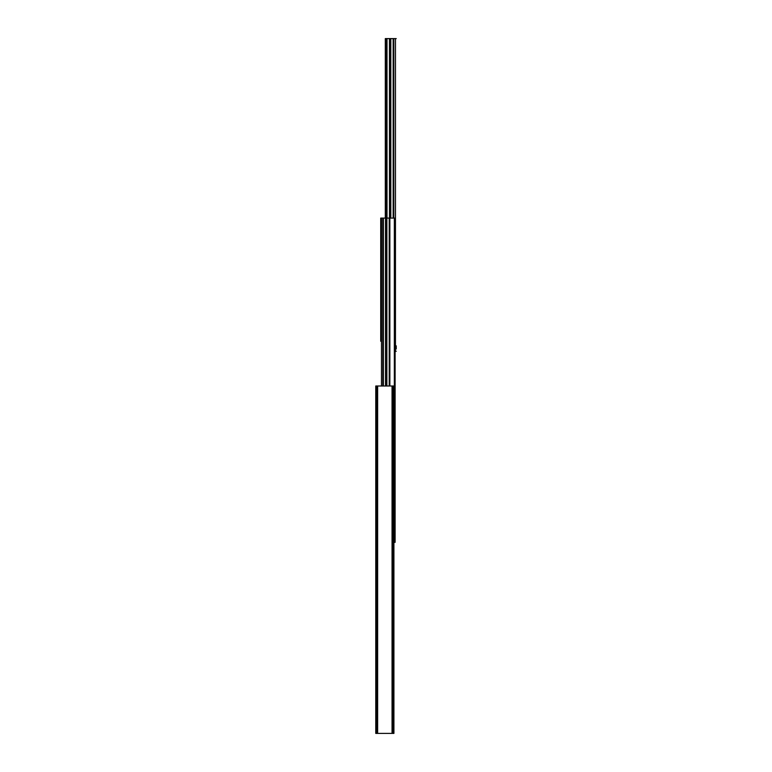 <?xml version="1.0" encoding="UTF-8"?>
<svg xmlns="http://www.w3.org/2000/svg" width="772" height="772" viewBox="0 0 772 772"><rect width="100%" height="100%" fill="white"/><g stroke="black" fill="none" stroke-linecap="round" stroke-linejoin="round"><path stroke-width="1.16" d="M380.712 223.108L380.712 218.09L395.11 218.09L395.11 542.33L393.913 542.33L393.913 733.4L375.771 733.4L375.771 386L393.913 386L393.913 733.4L393.913 386M386.772 218.09L386.772 386M385.614 218.09L385.614 386M380.712 226.196L380.712 291.816M380.712 302.624L380.712 330.416M380.712 341.224L380.712 218.09M396.229 348.944L396.229 345.856M396.229 348.143L396.229 346.657M396.229 38.6L389.484 38.6L389.484 218.09L389.455 38.6L386.405 38.6L386.405 218.09M395.11 336.399A1.544 1.544 0 0 1 395.148 336.746L395.148 351.414L396.229 351.26M386.405 38.6L385.305 38.6L385.305 218.09M390.777 38.6L390.777 218.09M390.806 38.6L390.806 218.09M390.709 38.6L390.709 218.09M389.551 38.6L389.551 218.09L389.551 38.6M387.004 38.6L387.004 218.09M395.11 317.099A1.544 1.544 0 0 1 395.148 317.446L395.148 332.114A1.544 1.544 0 0 1 395.11 332.462M395.11 255.262A1.544 1.544 0 0 0 395.148 254.914L395.148 240.246A1.544 1.544 0 0 0 395.11 239.899M395.11 235.962A1.544 1.544 0 0 0 395.148 235.614L395.148 220.946A1.544 1.544 0 0 0 395.11 220.599M395.11 274.562A1.544 1.544 0 0 0 395.148 274.214L395.148 259.546A1.544 1.544 0 0 0 395.11 259.199M395.11 293.862A1.544 1.544 0 0 0 395.148 293.514L395.148 278.846A1.544 1.544 0 0 0 395.11 278.499M395.11 313.162A1.544 1.544 0 0 0 395.148 312.814L395.148 298.146A1.544 1.544 0 0 0 395.11 297.799M394.338 218.09L394.338 542.33M389.86 218.09L389.86 386M389.223 218.09L389.223 386M386.868 218.09L386.868 386M386.656 218.09L386.656 386M385.73 218.09L385.73 386M385.517 218.09L385.517 386M383.394 218.09L383.394 386M382.806 218.09L382.806 386M381.484 218.09L381.484 386M395.457 38.6L395.457 351.26M393.797 38.6L393.797 218.09M393.16 38.6L393.16 218.09M390.593 38.6L390.593 218.09M389.667 38.6L389.667 218.09M386.077 38.6L386.077 218.09M376.003 386L376.003 733.4M377.093 386L377.093 733.4M377.633 386L377.633 733.4M392.051 386L392.051 733.4M392.601 386L392.601 733.4M393.691 386L393.691 733.4"/></g></svg>
